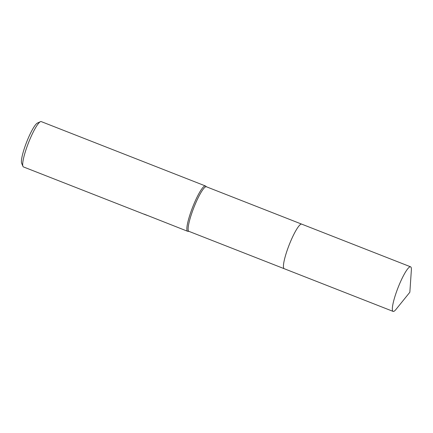 <?xml version="1.0" encoding="UTF-8"?>
<svg xmlns="http://www.w3.org/2000/svg" width="433" height="433" viewBox="0 0 433 433"><rect width="100%" height="100%" fill="white"/><g stroke="black" fill="none" stroke-linecap="round" stroke-linejoin="round"><path stroke-width="0.65" d="M301.644 224.115L206.389 186.775A23.939 4.076 111.4 0 0 205.762 186.791A23.939 4.076 111.4 0 0 193.242 209.171A23.939 4.076 111.4 0 0 188.918 231.352L284.172 268.687M206.498 186.818L205.632 186.082A24.345 4.146 111.4 0 0 205.421 185.957A24.345 4.146 111.4 0 0 204.782 185.974A24.345 4.146 111.4 0 0 192.052 208.738A24.345 4.146 111.4 0 0 187.651 231.292A24.345 4.146 111.4 0 0 187.89 231.341L189.026 231.395M205.421 185.957L41.249 121.603A24.345 4.146 111.4 0 0 40.605 121.619A24.345 4.146 111.4 0 0 40.448 121.678A24.345 4.146 111.4 0 0 28.502 142.755A24.345 4.146 111.4 0 0 22.944 166.332A24.345 4.146 111.4 0 0 23.474 166.938L144.552 214.395A24.345 4.146 -68.6 0 1 144.243 214.173L187.651 231.292M147.15 215.374L144.622 214.422M40.448 121.678L37.406 123.064A21.91 3.729 111.4 0 0 26.657 142.029A21.91 3.729 111.4 0 0 21.65 163.252L22.944 166.332M301.065 224.148A23.939 4.076 111.4 0 0 288.546 246.529A23.939 4.076 111.4 0 0 284.221 268.709A23.939 4.076 111.4 0 1 287.956 248.131A23.939 4.076 111.4 0 1 301.693 224.132L410.598 266.82A23.939 4.076 111.4 0 0 396.855 290.819A23.939 4.076 111.4 0 0 393.121 311.397A23.939 4.076 111.4 0 0 395.968 309.438L409.851 292.243L411.35 270.197A23.939 4.076 111.4 0 0 410.598 266.82M393.121 311.397L284.221 268.709"/></g></svg>
